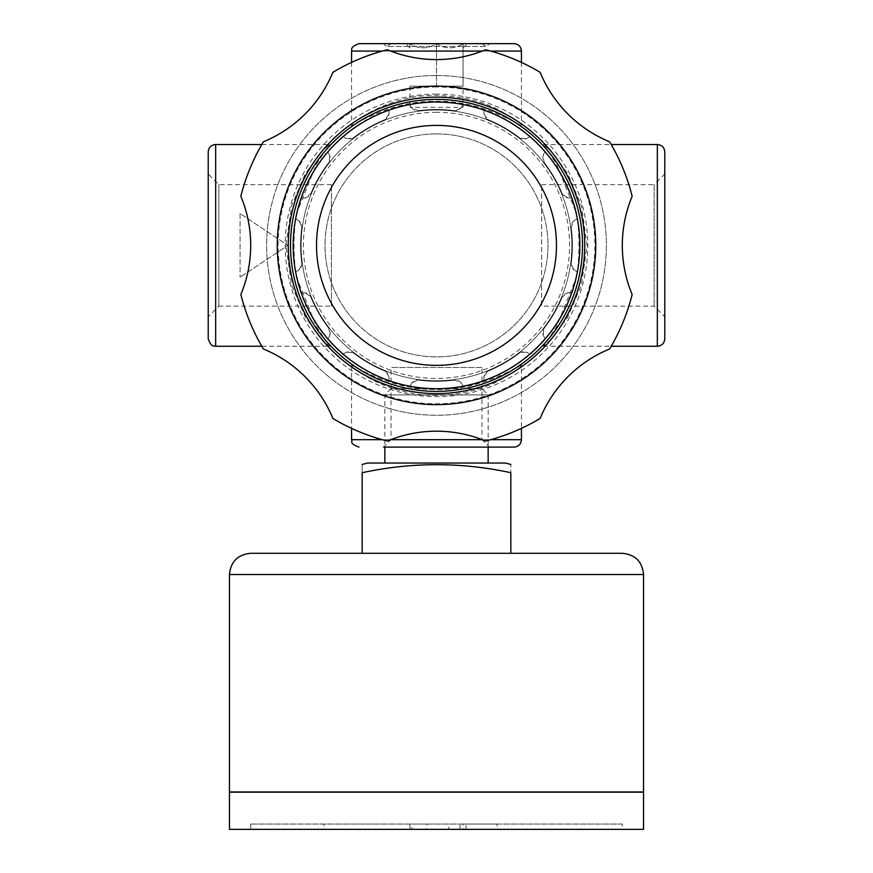 <?xml version="1.0" encoding="UTF-8"?>
<svg xmlns="http://www.w3.org/2000/svg" width="873" height="873" viewBox="0 0 873 873"><rect width="100%" height="100%" fill="white"/><g stroke="black" fill="none" stroke-linecap="round" stroke-linejoin="round"><path stroke-width="0.65" stroke-dasharray="4.37 3.27" d="M577.446 219.33C575.023 218.676 572.95 221.447 571.248 227.646A7.431 7.431 0 0 1 577.446 219.33A143.336 143.336 0 0 1 577.446 271.438A7.431 7.431 0 0 1 571.248 263.122A135.904 135.904 0 0 0 571.248 227.646A135.904 135.904 0 0 1 571.248 263.122C572.939 269.299 575.001 272.07 577.446 271.438M410.452 104.433C409.797 106.866 412.569 108.929 418.756 110.642A7.431 7.431 0 0 1 410.452 104.433A143.336 143.336 0 0 1 462.548 104.433A7.431 7.431 0 0 1 454.244 110.642A135.904 135.904 0 0 0 418.756 110.642A135.904 135.904 0 0 1 454.244 110.642C460.42 108.95 463.192 106.877 462.548 104.433M343.46 136.341A143.336 143.336 0 0 1 388.583 110.293A7.431 7.431 0 0 1 384.491 119.819A135.904 135.904 0 0 0 353.761 137.563A7.431 7.431 0 0 1 343.46 136.341C344.115 138.774 347.552 139.178 353.761 137.563A135.904 135.904 0 0 1 384.491 119.819C388.998 115.269 390.362 112.093 388.583 110.293M301.403 197.473C303.182 199.251 306.358 197.887 310.941 193.38A7.431 7.431 0 0 1 301.403 197.473A143.336 143.336 0 0 1 327.462 152.349A7.431 7.431 0 0 1 328.685 162.651A135.904 135.904 0 0 0 310.941 193.38A135.904 135.904 0 0 1 328.685 162.651C330.3 156.453 329.896 153.015 327.462 152.349M295.554 271.438A143.336 143.336 0 0 1 295.554 219.33A7.431 7.431 0 0 1 301.752 227.646A135.904 135.904 0 0 0 301.752 263.122A7.431 7.431 0 0 1 295.554 271.438C297.977 272.092 300.05 269.321 301.752 263.122A135.904 135.904 0 0 1 301.752 227.646C300.061 221.469 297.999 218.697 295.554 219.33M327.462 338.418C329.885 337.775 330.3 334.337 328.685 328.117A7.431 7.431 0 0 1 327.462 338.418A143.336 143.336 0 0 1 301.403 293.295A7.431 7.431 0 0 1 310.941 297.387A135.904 135.904 0 0 0 328.685 328.117A135.904 135.904 0 0 1 310.941 297.387C306.379 292.892 303.204 291.527 301.403 293.295M388.583 380.475A143.336 143.336 0 0 1 343.46 354.427A7.431 7.431 0 0 1 353.761 353.205A135.904 135.904 0 0 0 384.491 370.949A7.431 7.431 0 0 1 388.583 380.475C390.362 378.696 388.998 375.521 384.491 370.949A135.904 135.904 0 0 1 353.761 353.205C347.563 351.579 344.137 351.994 343.46 354.427M462.548 386.335C463.203 383.902 460.431 381.839 454.244 380.126A7.431 7.431 0 0 1 462.548 386.335A143.336 143.336 0 0 1 410.452 386.335A7.431 7.431 0 0 1 418.756 380.126A135.904 135.904 0 0 0 454.244 380.126A135.904 135.904 0 0 1 418.756 380.126C412.58 381.817 409.808 383.891 410.452 386.335M529.54 354.427A143.336 143.336 0 0 1 484.417 380.475A7.431 7.431 0 0 1 488.509 370.949A135.904 135.904 0 0 0 519.239 353.205A7.431 7.431 0 0 1 529.54 354.427C528.885 351.994 525.448 351.59 519.239 353.205A135.904 135.904 0 0 1 488.509 370.949C484.002 375.499 482.638 378.675 484.417 380.475M571.597 293.295C569.818 291.517 566.642 292.881 562.059 297.387A7.431 7.431 0 0 1 571.597 293.295A143.336 143.336 0 0 1 545.538 338.418A7.431 7.431 0 0 1 544.316 328.117A135.904 135.904 0 0 0 562.059 297.387A135.904 135.904 0 0 1 544.316 328.117C542.7 334.315 543.104 337.753 545.538 338.418M545.538 152.349C543.115 152.993 542.7 156.431 544.316 162.651A7.431 7.431 0 0 1 545.538 152.349A143.336 143.336 0 0 1 571.597 197.473A7.431 7.431 0 0 1 562.059 193.38A135.904 135.904 0 0 0 544.316 162.651A135.904 135.904 0 0 1 562.059 193.38C566.621 197.876 569.796 199.24 571.597 197.473M484.417 110.293A143.336 143.336 0 0 1 529.54 136.341A7.431 7.431 0 0 1 519.239 137.563A135.904 135.904 0 0 0 488.509 119.819A7.431 7.431 0 0 1 484.417 110.293C482.638 112.071 484.002 115.247 488.509 119.819A135.904 135.904 0 0 1 519.239 137.563C525.437 139.189 528.863 138.774 529.54 136.341M436.5 133.896A111.482 111.482 0 0 0 339.946 301.13A111.482 111.482 0 0 0 533.054 301.13A111.482 111.482 0 0 0 436.5 133.896A111.482 111.482 0 0 0 339.946 301.13A111.482 111.482 0 0 0 533.054 301.13A111.482 111.482 0 0 0 436.5 133.896M436.5 43.65L391.377 43.65L436.5 43.65M436.5 43.792C445.274 49.139 454.113 49.139 463.039 43.792C463.039 49.139 463.039 49.139 463.039 43.792C463.039 49.139 463.039 49.139 463.039 43.792C454.276 49.139 445.426 49.139 436.5 43.792C427.726 49.139 418.887 49.139 409.961 43.792C409.961 49.139 409.961 49.139 409.961 43.792C409.961 49.139 409.961 49.139 409.961 43.792C418.724 49.139 427.574 49.139 436.5 43.792L436.5 86.121L409.961 86.121L463.039 86.121L436.5 86.121L436.5 43.792M391.377 43.65L386.444 46.498L486.556 46.498L386.444 46.498L383.596 43.65L489.404 43.65L383.596 43.65M463.039 86.121L463.039 43.792L463.039 86.121L449.77 86.121L463.039 86.121L463.039 107.357L409.961 107.357L463.039 107.357M576.769 276.555C579.683 255.8 579.683 235.023 576.769 214.212A143.685 143.685 0 0 0 296.231 214.212C293.317 234.968 293.317 255.745 296.231 276.555A143.685 143.685 0 0 0 576.769 276.555L556.614 326.513L543.486 346.254L552.194 338.331L567.657 317.161L581.363 285.318L587.06 245.531L581.462 205.766L567.69 173.662L552.216 152.459L543.486 144.514L556.592 164.222L576.769 214.212M514.011 43.65L358.989 43.65M521.443 365.405C521.847 363.637 480.674 391.922 432.855 389.413C387.874 389.314 351.317 363.572 351.557 365.405C351.666 366.944 374.19 385.517 406.971 392.261C438.65 399.998 478.033 392.403 499.138 380.617C513.499 372.465 520.93 367.402 521.443 365.405L521.443 428.359M541.609 184.629L654.161 184.629L654.161 306.139L654.161 184.629L664.779 174.011L664.779 316.757L654.161 306.139L541.609 306.139L541.609 184.629L541.609 306.139M331.391 306.139L331.391 184.629L331.391 306.139L218.839 306.139L218.839 184.629L218.839 306.139L208.221 316.757L208.221 174.011L208.221 316.757M481.972 367.489L391.028 367.489L481.972 367.489L481.972 439.686L391.028 439.686L481.972 439.686L489.404 447.118L383.596 447.118L489.404 447.118M423.23 86.121L436.5 86.121L423.23 86.121M409.961 86.121L409.961 107.357M240.075 213.536L240.075 277.232L240.075 213.536L287.85 245.378L240.075 277.232L287.85 245.378L240.075 213.536M261.791 144.514L329.514 144.514L320.806 152.437L305.343 173.607L291.637 205.45L285.94 245.237L291.538 285.002L305.31 317.106L320.784 338.309L329.514 346.254L316.408 326.546L296.231 276.555M296.231 214.212L316.386 164.255L329.514 144.514M543.486 144.514L611.209 144.514M664.779 151.946L664.779 338.822M514.011 447.118L383.596 447.118L391.028 439.686L391.028 367.489M521.443 62.409L521.443 125.363C520.93 123.366 513.488 118.292 499.138 110.151C482.813 101.203 461.937 96.281 436.5 95.386C389.402 94.328 351.306 123.006 351.557 125.363C351.241 127.185 390.078 100.133 436.5 101.312C482.944 100.155 521.781 127.174 521.443 125.363M436.5 75.504A169.886 169.886 0 0 0 289.378 330.321A169.886 169.886 0 0 0 583.622 330.321A169.886 169.886 0 0 0 436.5 75.504A169.886 169.886 0 0 0 289.378 330.321A169.886 169.886 0 0 0 583.622 330.321A169.886 169.886 0 0 0 436.5 75.504M436.5 86.994A158.384 158.384 0 0 0 299.33 324.581A158.384 158.384 0 0 0 573.67 324.581A158.384 158.384 0 0 0 436.5 86.994M436.5 94.088A151.302 151.302 0 0 0 305.474 321.035A151.302 151.302 0 0 0 567.526 321.035A151.302 151.302 0 0 0 436.5 94.088M208.221 151.946L208.221 338.822M632.161 294.517A127.414 127.414 0 0 1 632.161 196.25A201.728 201.728 0 0 0 609.594 141.775A127.414 127.414 0 0 1 540.114 72.295A201.728 201.728 0 0 0 485.628 49.728A127.414 127.414 0 0 1 387.372 49.728A201.728 201.728 0 0 0 332.886 72.295A127.414 127.414 0 0 1 263.406 141.775A201.728 201.728 0 0 0 240.839 196.25A127.414 127.414 0 0 1 240.839 294.517A201.728 201.728 0 0 0 263.406 348.993A127.414 127.414 0 0 1 332.886 418.473A201.728 201.728 0 0 0 387.372 441.04A127.414 127.414 0 0 1 485.628 441.04A201.728 201.728 0 0 0 540.114 418.473A127.414 127.414 0 0 1 609.594 348.993A201.728 201.728 0 0 0 632.161 294.517M436.5 404.646A159.268 159.268 0 0 1 277.232 245.378A159.268 159.268 0 0 1 436.5 86.121A159.268 159.268 0 0 1 595.768 245.378A159.268 159.268 0 0 1 436.5 404.646M436.5 99.391A145.987 145.987 0 0 1 582.487 245.378A145.987 145.987 0 0 1 436.5 391.377M362.175 553.296L362.175 472.719C362.175 462.013 362.175 462.013 362.175 472.719C411.794 462.013 461.348 462.013 510.825 472.719C510.825 462.013 510.825 462.013 510.825 472.719L510.825 553.296L362.175 553.296L510.825 553.296M384.851 463.039L488.149 463.039L384.851 463.039M505.511 463.039L367.489 463.039M481.972 388.725L391.028 388.725L481.972 388.725L488.149 394.891L384.851 394.891L488.149 394.891L488.149 447.118M622.307 553.296L250.693 553.296M622.307 824.047L250.693 824.047L622.307 824.047L622.307 829.35L250.693 829.35L622.307 829.35M460.038 829.35L460.038 824.047L497.053 824.047L323.883 824.047L463.039 824.047L463.039 829.35L497.053 829.35L497.053 824.047M460.038 824.047L463.039 824.047M643.543 829.35L229.457 829.35M643.543 792.193L229.457 792.193M643.336 792.193L229.664 792.193L643.336 792.193M643.336 791.975L229.664 791.975L643.336 791.975M643.543 791.975L229.457 791.975M497.053 829.35L466.04 829.35L466.04 824.047M466.04 829.35L448.777 829.35L448.777 824.047M448.777 829.35L409.961 829.35L411.794 829.35L411.794 824.047M411.794 829.35L323.883 829.35L323.883 824.047M323.883 829.35L426.81 829.35L426.81 824.047M426.81 829.35L463.039 829.35M436.5 110.009A135.37 135.37 0 0 0 319.267 313.069A135.37 135.37 0 0 0 553.733 313.069A135.37 135.37 0 0 0 436.5 110.009A135.37 135.37 0 0 0 319.267 313.069A135.37 135.37 0 0 0 553.733 313.069A135.37 135.37 0 0 0 436.5 110.009M436.5 112.311A133.078 133.078 0 0 0 321.253 311.923A133.078 133.078 0 0 0 551.747 311.923A133.078 133.078 0 0 0 436.5 112.311M521.443 51.081L351.557 51.081M382.243 51.081L390.755 51.081M482.245 51.081L490.757 51.081M521.443 439.686L351.557 439.686M382.243 439.686L390.755 439.686M482.245 439.686L490.757 439.686M215.653 144.514L215.653 346.254M657.347 144.514L657.347 346.254M643.543 574.532L229.457 574.532M463.039 47.895L467.295 43.65M409.961 47.895L405.705 43.65M481.623 43.65L486.556 46.498L489.404 43.65M351.557 365.405L351.557 428.359M331.391 184.629L218.839 184.629L208.221 174.011M261.791 346.254L329.514 346.254M543.486 346.254L611.209 346.254M351.557 62.409L351.557 125.363M391.028 388.725L384.851 394.891L384.851 447.118M250.693 824.047L250.693 829.35M409.961 824.047L409.961 829.35"/><path stroke-width="1.31" d="M436.5 102.043A143.336 143.336 0 0 0 312.37 317.052A143.336 143.336 0 0 0 560.63 317.052A143.336 143.336 0 0 0 436.5 102.043M484.417 110.293A143.336 143.336 0 0 0 462.548 104.433A143.336 143.336 0 0 1 484.417 110.293M545.538 152.349A143.336 143.336 0 0 0 529.54 136.341A143.336 143.336 0 0 1 545.538 152.349M577.446 219.33A143.336 143.336 0 0 0 571.597 197.473A143.336 143.336 0 0 1 577.446 219.33M571.597 293.295A143.336 143.336 0 0 0 577.446 271.438A143.336 143.336 0 0 1 571.597 293.295M529.54 354.427A143.336 143.336 0 0 0 545.538 338.418A143.336 143.336 0 0 1 529.54 354.427M462.548 386.335A143.336 143.336 0 0 0 484.417 380.475A143.336 143.336 0 0 1 462.548 386.335M388.583 380.475A143.336 143.336 0 0 0 410.452 386.335A143.336 143.336 0 0 1 388.583 380.475M327.462 338.418A143.336 143.336 0 0 0 343.46 354.427A143.336 143.336 0 0 1 327.462 338.418M295.554 271.438A143.336 143.336 0 0 0 301.403 293.295A143.336 143.336 0 0 1 295.554 271.438M301.403 197.473A143.336 143.336 0 0 0 295.554 219.33A143.336 143.336 0 0 1 301.403 197.473M343.46 136.341A143.336 143.336 0 0 0 327.462 152.349A143.336 143.336 0 0 1 343.46 136.341M410.452 104.433A143.336 143.336 0 0 0 388.583 110.293A143.336 143.336 0 0 1 410.452 104.433M382.243 51.081L351.557 51.081C352.605 50.045 348.698 47.491 358.989 43.65L514.011 43.65C518.518 44.087 520.995 46.564 521.443 51.081L521.443 62.409M521.443 428.359L521.443 439.686C520.995 444.204 518.518 446.681 514.011 447.118L383.596 447.118M664.779 316.757L664.779 174.011M261.791 346.254L215.653 346.254L215.653 144.514L261.791 144.514M611.209 144.514L657.347 144.514C661.865 144.962 664.342 147.439 664.779 151.946L664.779 338.822C664.342 343.329 661.865 345.806 657.347 346.254L657.347 144.514M215.653 346.254C214.616 345.206 212.063 349.113 208.221 338.822L208.221 151.946C208.658 147.439 211.135 144.962 215.653 144.514M632.161 294.517A127.414 127.414 0 0 1 632.161 196.25A201.728 201.728 0 0 0 609.594 141.775A127.414 127.414 0 0 1 540.114 72.295A201.728 201.728 0 0 0 485.628 49.728A127.414 127.414 0 0 1 387.372 49.728A201.728 201.728 0 0 0 332.886 72.295A127.414 127.414 0 0 1 263.406 141.775A201.728 201.728 0 0 0 240.839 196.25A127.414 127.414 0 0 1 240.839 294.517A201.728 201.728 0 0 0 263.406 348.993A127.414 127.414 0 0 1 332.886 418.473A201.728 201.728 0 0 0 387.372 441.04A127.414 127.414 0 0 1 485.628 441.04A201.728 201.728 0 0 0 540.114 418.473A127.414 127.414 0 0 1 609.594 348.993A201.728 201.728 0 0 0 632.161 294.517M436.5 391.377A145.987 145.987 0 0 1 290.513 245.378A145.987 145.987 0 0 1 436.5 99.391A145.987 145.987 0 0 0 310.068 318.383A145.987 145.987 0 0 0 562.932 318.383A145.987 145.987 0 0 0 436.5 99.391A145.987 145.987 0 0 0 310.068 318.383A145.987 145.987 0 0 0 562.932 318.383A145.987 145.987 0 0 0 436.5 99.391M436.5 86.121A159.268 159.268 0 0 0 298.577 325.018A159.268 159.268 0 0 0 574.423 325.018A159.268 159.268 0 0 0 436.5 86.121M436.5 97.154A148.224 148.224 0 0 0 308.125 319.496A148.224 148.224 0 0 0 564.875 319.496A148.224 148.224 0 0 0 436.5 97.154M362.175 553.296L362.175 472.719C362.175 462.013 362.175 462.013 362.175 472.719C411.794 462.013 461.348 462.013 510.825 472.719C510.825 462.013 510.825 462.013 510.825 472.719L510.825 553.296M362.175 464.469L367.489 463.039L505.511 463.039L510.825 464.469M488.149 447.118L488.149 463.039M229.457 574.532C230.712 561.634 237.794 554.551 250.693 553.296L622.307 553.296C635.206 554.551 642.288 561.634 643.543 574.532L643.543 791.975L229.457 791.975L229.457 574.532L643.543 574.532M229.457 829.35L643.543 829.35L643.543 792.193L229.457 792.193L229.457 829.35M436.5 125.406A119.983 119.983 0 0 0 332.591 305.375A119.983 119.983 0 0 0 540.409 305.375A119.983 119.983 0 0 0 436.5 125.406M390.755 51.081L482.245 51.081M490.757 51.081L521.443 51.081M351.557 428.359L351.557 439.686L382.243 439.686M390.755 439.686L482.245 439.686M490.757 439.686L521.443 439.686M611.209 346.254L657.347 346.254M351.557 439.686C352.899 441.465 348.6 443.277 358.989 447.118M351.557 51.081L351.557 62.409M384.851 447.118L384.851 463.039"/></g></svg>
